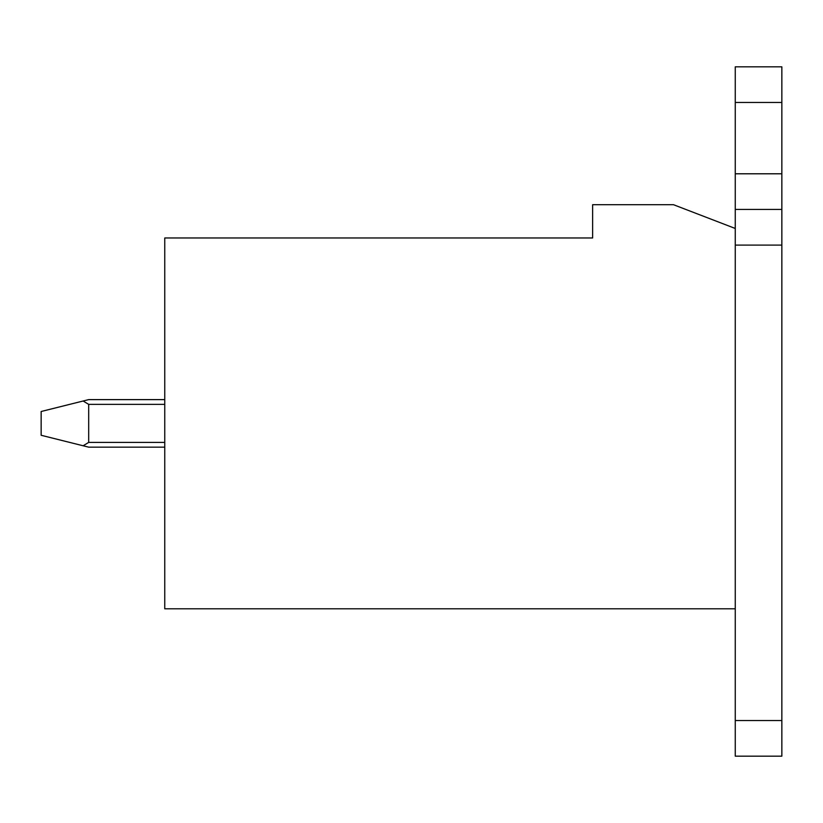 <?xml version="1.0" encoding="UTF-8"?>
<svg xmlns="http://www.w3.org/2000/svg" width="823" height="823" viewBox="0 0 823 823"><rect width="100%" height="100%" fill="white"/><g stroke="black" fill="none" stroke-linecap="round" stroke-linejoin="round"><path stroke-width="1.23" d="M164.754 608.794L164.754 237.97L592.632 237.97L592.632 204.69L673.451 204.69L735.258 228.465L735.258 608.794L164.754 608.794L735.258 608.794L735.258 228.465L673.451 204.69L592.632 204.69L592.632 237.97L164.754 237.97L164.754 608.794M735.258 756.172L735.258 608.794L735.258 720.526L781.85 720.526L781.85 245.1L735.258 245.1L781.85 245.1L781.85 756.172L735.258 756.172L781.85 756.172L781.85 720.526L735.258 720.526L735.258 756.172M735.258 228.465L735.258 66.828L781.85 66.828L781.85 102.474L735.258 102.474L735.258 173.787L781.85 173.787L781.85 102.474L781.85 245.1L781.85 209.443L735.258 209.443L735.258 228.465M781.85 209.443L781.85 173.787L735.258 173.787L735.258 209.443L781.85 209.443M781.85 102.474L781.85 66.828L735.258 66.828L735.258 102.474L781.85 102.474M41.15 435.274L41.15 411.5L41.15 435.274L83.123 445.768L88.689 442.404L164.754 442.404L88.689 442.404L88.689 404.371L88.689 442.404L83.123 445.768L41.15 435.274M164.754 404.371L88.689 404.371L83.123 401.007L41.15 411.5L88.689 399.618L164.754 399.618L88.689 399.618L83.123 401.007L88.689 404.371L164.754 404.371M164.754 447.156L88.689 447.156L83.123 445.768L88.689 447.156L164.754 447.156"/></g></svg>

